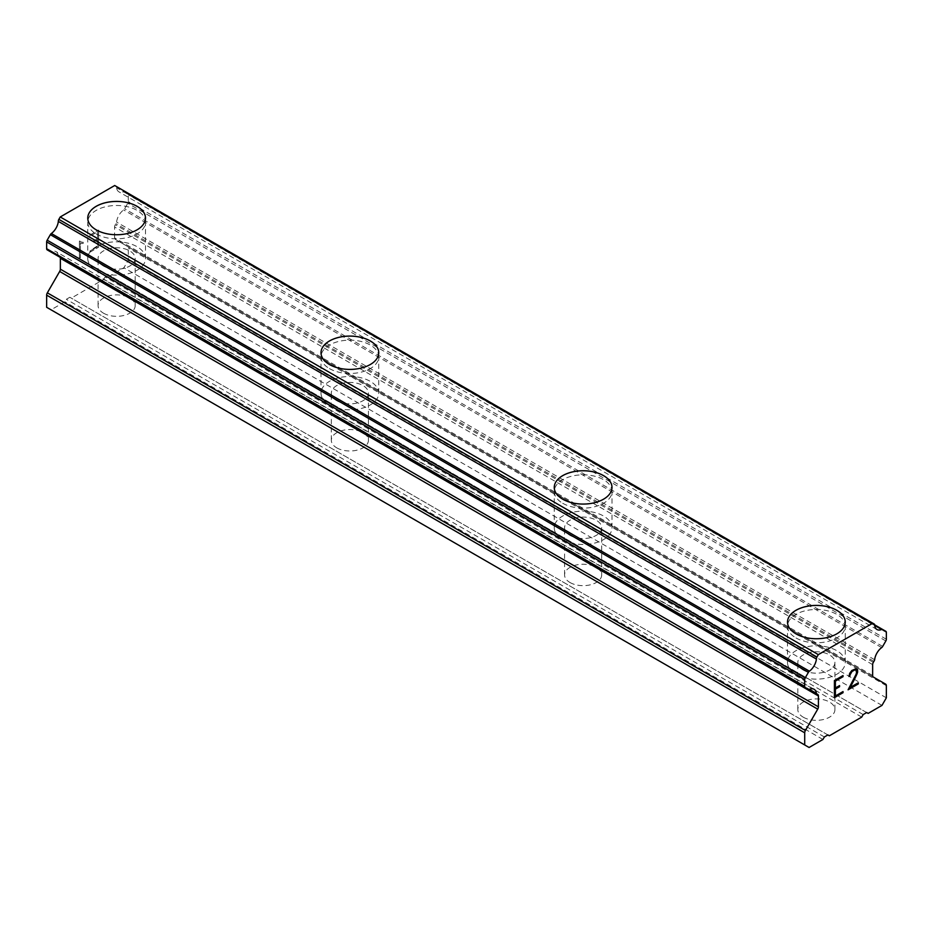 <?xml version="1.0" encoding="UTF-8"?>
<svg xmlns="http://www.w3.org/2000/svg" width="933" height="933" viewBox="0 0 933 933"><rect width="100%" height="100%" fill="white"/><g stroke="black" fill="none" stroke-linecap="round" stroke-linejoin="round"><path stroke-width="0.7" stroke-dasharray="4.67 3.5" d="M103.505 313.185A18.555 10.718 0 0 0 123.727 315.506A18.555 10.718 0 0 0 135.18 305.616A18.555 10.718 0 0 0 129.745 298.035A18.555 10.718 0 0 0 109.523 295.714A18.555 10.718 0 0 0 98.07 305.616A18.555 10.718 0 0 0 103.505 313.185M103.505 266.057A18.555 10.718 0 0 0 123.727 268.377A18.555 10.718 0 0 0 135.18 258.476A18.555 10.718 0 0 0 129.745 250.907A18.555 10.718 0 0 0 109.523 248.575A18.555 10.718 0 0 0 98.07 258.476A18.555 10.718 0 0 0 103.505 266.057M145.49 218.112L145.49 218.077A28.865 16.666 180 0 1 145.49 218.112A28.865 16.666 180 0 1 127.669 233.507A28.865 16.666 180 0 1 96.216 229.891A28.865 16.666 180 0 1 87.76 218.112A28.865 16.666 180 0 1 87.76 218.089L87.76 218.077M336.755 447.852A18.555 10.718 0 0 0 356.977 450.173A18.555 10.718 0 0 0 368.43 440.271A18.555 10.718 0 0 0 362.995 432.702A18.555 10.718 0 0 0 342.773 430.381A18.555 10.718 0 0 0 331.32 440.271A18.555 10.718 0 0 0 336.755 447.852M336.755 400.712A18.555 10.718 0 0 0 356.977 403.044A18.555 10.718 0 0 0 368.43 393.143A18.555 10.718 0 0 0 362.995 385.562A18.555 10.718 0 0 0 342.773 383.241A18.555 10.718 0 0 0 331.32 393.143A18.555 10.718 0 0 0 336.755 400.712M378.74 352.779L378.74 352.744A28.865 16.666 180 0 1 378.74 352.779A28.865 16.666 180 0 1 360.919 368.173A28.865 16.666 180 0 1 329.466 364.558A28.865 16.666 180 0 1 321.01 352.779A28.865 16.666 180 0 1 321.01 352.756L321.01 352.779M570.005 582.519A18.555 10.718 0 0 0 590.227 584.839A18.555 10.718 0 0 0 601.68 574.938A18.555 10.718 0 0 0 596.245 567.369A18.555 10.718 0 0 0 576.023 565.048A18.555 10.718 0 0 0 564.57 574.938A18.555 10.718 0 0 0 570.005 582.519M570.005 535.379A18.555 10.718 0 0 0 590.227 537.7A18.555 10.718 0 0 0 601.68 527.81A18.555 10.718 0 0 0 596.245 520.229A18.555 10.718 0 0 0 576.023 517.908A18.555 10.718 0 0 0 564.57 527.81A18.555 10.718 0 0 0 570.005 535.379M611.99 487.446L611.99 487.411A28.865 16.666 180 0 1 611.99 487.446A28.865 16.666 180 0 1 594.169 502.84A28.865 16.666 180 0 1 562.716 499.225A28.865 16.666 180 0 1 554.26 487.446A28.865 16.666 180 0 1 554.26 487.423L554.26 487.411M803.255 717.185A18.555 10.718 0 0 0 823.477 719.506A18.555 10.718 0 0 0 834.93 709.605A18.555 10.718 0 0 0 829.495 702.036A18.555 10.718 0 0 0 809.273 699.715A18.555 10.718 0 0 0 797.82 709.605A18.555 10.718 0 0 0 803.255 717.185M803.255 670.046A18.555 10.718 0 0 0 823.477 672.366A18.555 10.718 0 0 0 834.93 662.477A18.555 10.718 0 0 0 829.495 654.896A18.555 10.718 0 0 0 809.273 652.575A18.555 10.718 0 0 0 797.82 662.477A18.555 10.718 0 0 0 803.255 670.046M845.24 622.101L845.24 622.078A28.865 16.666 180 0 1 845.24 622.101A28.865 16.666 180 0 1 827.419 637.507A28.865 16.666 180 0 1 795.966 633.892A28.865 16.666 180 0 1 787.51 622.101A28.865 16.666 180 0 1 787.51 622.089L787.51 622.078M795.966 674.256A28.865 16.666 0 0 0 827.419 677.871A28.865 16.666 0 0 0 845.24 662.477A28.865 16.666 0 0 0 836.784 650.686A28.865 16.666 0 0 0 805.331 647.082A28.865 16.666 0 0 0 787.51 662.477A28.865 16.666 0 0 0 795.966 674.256M795.966 637.927A28.865 16.666 0 0 0 827.419 641.542A28.865 16.666 0 0 0 845.24 626.148A28.865 16.666 0 0 0 836.784 614.369A28.865 16.666 0 0 0 805.331 610.753A28.865 16.666 0 0 0 787.51 626.148A28.865 16.666 0 0 0 795.966 637.927M562.716 539.589A28.865 16.666 0 0 0 594.169 543.204A28.865 16.666 0 0 0 611.99 527.81A28.865 16.666 0 0 0 603.534 516.019A28.865 16.666 0 0 0 572.081 512.415A28.865 16.666 0 0 0 554.26 527.81A28.865 16.666 0 0 0 562.716 539.589M562.716 503.26A28.865 16.666 0 0 0 594.169 506.876A28.865 16.666 0 0 0 611.99 491.481A28.865 16.666 0 0 0 603.534 479.702A28.865 16.666 0 0 0 572.081 476.087A28.865 16.666 0 0 0 554.26 491.481A28.865 16.666 0 0 0 562.716 503.26M329.466 404.922A28.865 16.666 0 0 0 360.919 408.537A28.865 16.666 0 0 0 378.74 393.143A28.865 16.666 0 0 0 370.284 381.364A28.865 16.666 0 0 0 338.831 377.748A28.865 16.666 0 0 0 321.01 393.143A28.865 16.666 0 0 0 329.466 404.922M329.466 368.593A28.865 16.666 0 0 0 360.919 372.209A28.865 16.666 0 0 0 378.74 356.814A28.865 16.666 0 0 0 370.284 345.035A28.865 16.666 0 0 0 338.831 341.42A28.865 16.666 0 0 0 321.01 356.814A28.865 16.666 0 0 0 329.466 368.593M96.216 270.255A28.865 16.666 0 0 0 127.669 273.87A28.865 16.666 0 0 0 145.49 258.476A28.865 16.666 0 0 0 137.034 246.697A28.865 16.666 0 0 0 105.581 243.081A28.865 16.666 0 0 0 87.76 258.476A28.865 16.666 0 0 0 96.216 270.255M96.216 233.938A28.865 16.666 0 0 0 127.669 237.542A28.865 16.666 0 0 0 145.49 222.147A28.865 16.666 0 0 0 137.034 210.368A28.865 16.666 0 0 0 105.581 206.753A28.865 16.666 0 0 0 87.76 222.147A28.865 16.666 0 0 0 96.216 233.938M839.56 685.58L835.373 687.959M843 691.598L835.373 695.971M843 675.585L834.382 680.53L834.405 697.674M848.972 676.483L849.683 673.369M850.418 672.122L849.648 673.358M851.864 670.465L850.383 672.098M854.721 668.821L851.841 670.454M856.891 669.229L854.698 668.798M858.302 682.769L850.161 687.434M856.599 671.142L855.899 674.582L848.062 689.79M855.923 669.999L856.564 671.13M97.603 231.746L97.603 238.615L97.627 231.769L90 236.166L97.627 231.769M97.603 238.615L93.44 241.017L97.627 238.626M93.44 241.017L93.475 242.172L93.475 241.029M93.44 242.16L97.603 239.758L93.475 242.172M97.603 239.758L97.627 246.639L97.627 239.769M97.603 246.615L89.976 251.024L97.627 246.639M89.976 251.024L90 252.178L90 251.035M89.976 236.154L90 235.023L89.976 236.154M89.976 235.011L98.618 230.054L89.976 235.011M98.595 230.031L98.618 247.21L98.595 230.031M89.976 252.167L98.595 247.187L90 252.178M83.165 243.443L83.165 242.23L83.189 243.455L81.544 243.466L83.189 243.455M83.165 242.23L81.742 242.242L83.189 242.242M81.719 242.218L79.608 241.017L81.742 242.242M79.398 241.146L79.398 258.301L79.422 241.157M79.398 258.301L80.39 257.73L80.39 242.79L81.544 243.466L80.413 242.802L80.413 257.741L79.422 258.313M46.65 307.295L51.023 309.814L64.867 301.826L66.325 299.295L69.823 297.277L71.281 298.117L103.656 279.433L105.114 276.914L108.613 274.885L110.071 275.736L123.914 267.736L128.287 260.155L128.287 248.003A3.3 1.901 120 0 0 127.599 246.499L115.272 239.373A3.3 1.901 -60 0 1 114.584 237.868L114.584 226.976A3.3 1.901 -60 0 1 115.272 224.678L115.844 223.687A2.472 1.423 120 0 0 116.59 222.089A11.546 6.671 -60 0 1 123.611 209.937A2.472 1.423 120 0 0 124.614 208.782L127.774 203.301A2.472 1.423 120 0 0 128.287 201.575L128.287 194.775A2.472 1.423 120 0 0 127.774 193.644L124.59 191.801A2.472 1.423 120 0 0 123.588 191.813A11.546 6.671 -60 0 1 118.911 191.836A11.546 6.671 -60 0 1 116.59 187.766A2.472 1.423 120 0 0 116.1 186.32L114.701 185.515M47.163 249.846L50.324 251.665A2.472 1.423 120 0 0 51.327 251.665A11.546 6.671 -60 0 1 56.027 251.63A11.546 6.671 -60 0 1 58.347 255.712A2.472 1.423 120 0 0 58.802 256.342A2.472 1.423 120 0 0 59.094 256.447L59.665 256.773A3.3 1.901 -60 0 1 60.178 257.356M873.16 623.407L116.1 186.32A2.472 1.423 120 0 0 116.089 186.32L874.151 623.979M861.719 717.092L103.656 279.433M829.344 735.787L71.281 298.117M863.177 714.573L105.114 276.914M866.675 712.555L108.613 274.885M868.133 713.395L110.071 275.736M881.977 705.395L123.914 267.736M886.35 697.826L128.287 260.155M885.662 684.157L127.599 246.499M873.335 677.043L115.272 239.373L873.335 677.043M873.906 661.345L115.844 223.687M874.653 659.748L116.59 222.089M885.837 631.303L127.774 193.644M874.653 624.853L124.59 191.801L874.653 624.853M123.588 191.813L874.653 625.437L116.59 187.766M51.327 251.665L809.389 689.324L58.347 255.712M817.156 694.105L59.094 256.447M809.086 747.485L51.023 309.814M822.929 739.484L64.867 301.826M824.387 736.965L66.325 299.295M827.886 734.936L69.823 297.277M886.35 685.673L128.287 248.003M872.647 675.527L114.584 237.868M872.647 664.634L114.584 226.976M873.335 662.337L115.272 224.678M881.673 647.595L123.611 209.937M882.676 646.441L124.614 208.782M885.837 640.959L127.774 203.301M886.35 639.245L128.287 201.575M886.35 632.434L128.287 194.775M135.18 305.616L135.18 258.476M368.43 440.271L368.43 393.143M601.68 574.938L601.68 527.81M834.93 709.605L834.93 662.477M845.24 662.477L845.24 626.148M611.99 527.81L611.99 491.481M378.74 393.143L378.74 356.814M145.49 258.476L145.49 222.147M87.76 258.476L87.76 222.147M321.01 393.143L321.01 356.814M554.26 527.81L554.26 491.481M787.51 662.477L787.51 626.148M797.82 709.605L797.82 662.477M564.57 574.938L564.57 527.81M331.32 440.271L331.32 393.143M98.07 305.616L98.07 258.476M876.973 629.507L118.911 191.836M814.089 689.289L56.027 251.63M808.958 689.44L58.802 256.342"/><path stroke-width="1.4" d="M87.76 218.077A28.865 16.666 180 0 1 105.581 202.683A28.865 16.666 180 0 1 137.034 206.298A28.865 16.666 180 0 1 145.49 218.089A28.865 16.666 180 0 1 127.669 233.472A28.865 16.666 180 0 1 96.216 229.856A28.865 16.666 180 0 1 87.76 218.077A28.865 16.666 180 0 1 105.592 202.706A28.865 16.666 180 0 1 137.034 206.321A28.865 16.666 180 0 1 145.49 218.077M370.284 340.988A28.865 16.666 180 0 1 378.74 352.756A28.865 16.666 180 0 1 360.919 368.138A28.865 16.666 180 0 1 329.466 364.523A28.865 16.666 180 0 1 321.01 352.744A28.865 16.666 180 0 1 338.842 337.373A28.865 16.666 180 0 1 370.284 340.988M321.01 352.744A28.865 16.666 180 0 1 338.831 337.349A28.865 16.666 180 0 1 370.284 340.953A28.865 16.666 180 0 1 378.74 352.744M603.534 475.655A28.865 16.666 180 0 1 611.99 487.423A28.865 16.666 180 0 1 594.169 502.805A28.865 16.666 180 0 1 562.716 499.19A28.865 16.666 180 0 1 554.26 487.411A28.865 16.666 180 0 1 572.092 472.04A28.865 16.666 180 0 1 603.534 475.655M554.26 487.411A28.865 16.666 180 0 1 572.081 472.016A28.865 16.666 180 0 1 603.534 475.62A28.865 16.666 180 0 1 611.99 487.411M787.51 622.078A28.865 16.666 180 0 1 805.331 606.683A28.865 16.666 180 0 1 836.784 610.287A28.865 16.666 180 0 1 845.24 622.089A28.865 16.666 180 0 1 827.419 637.472A28.865 16.666 180 0 1 795.966 633.857A28.865 16.666 180 0 1 787.51 622.078A28.865 16.666 180 0 1 805.342 606.707A28.865 16.666 180 0 1 836.784 610.322A28.865 16.666 180 0 1 845.24 622.078M835.397 681.113L835.397 687.983L835.373 681.102L843 676.693L835.397 681.113M835.397 687.983L839.56 685.58L839.56 686.723L839.525 685.592M839.56 686.723L835.397 689.125L839.525 686.711M835.397 689.125L835.397 695.983L835.373 689.114M835.397 695.983L843.024 691.575L843.024 692.718L843 691.598M834.405 697.674L843 692.706L834.405 697.697L834.405 680.542L843.024 675.562L843.024 676.705L843 675.585M848.972 676.46L849.951 675.889L848.972 676.483L849.683 673.369L851.864 670.465L856.156 668.809L857.614 670.489L856.867 669.206M857.614 670.489L857.614 672.18L857.59 670.477M857.614 672.18L856.891 674.244L857.59 672.168M856.891 674.244L854.768 678.664L856.867 674.221M854.791 678.676L850.185 687.446L854.768 678.664M850.185 687.446L858.302 682.769L858.302 683.912L858.267 682.781M849.975 674.967L851.911 671.55L854.605 669.999L851.946 671.562L849.975 674.967M854.628 670.011L855.946 670.011L854.628 670.011M858.302 683.912L848.085 689.802L855.923 674.606L856.599 672.646L855.946 670.011M848.109 689.767L858.267 683.889M809.389 689.324A11.546 6.671 -60 0 1 814.089 689.289A11.546 6.671 -60 0 1 816.41 693.371L809.389 689.324A2.472 1.423 -60 0 1 808.386 689.335L805.226 687.504A2.472 1.423 -60 0 1 804.712 686.373L804.712 679.574A2.472 1.423 -60 0 1 805.226 677.848L808.41 672.343A2.472 1.423 -60 0 1 809.412 671.189A11.546 6.671 -60 0 0 816.41 659.06A2.472 1.423 -60 0 1 816.911 657.03L818.299 654.628L872.763 623.186L874.151 623.979A2.472 1.423 -60 0 1 874.163 623.99A2.472 1.423 -60 0 1 874.653 625.437A11.546 6.671 -60 0 0 876.973 629.507A11.546 6.671 -60 0 0 881.65 629.472A2.472 1.423 -60 0 1 882.653 629.472L885.837 631.303A2.472 1.423 -60 0 1 886.35 632.434L886.35 639.245A2.472 1.423 -60 0 1 885.837 640.959L882.676 646.441A2.472 1.423 -60 0 1 881.673 647.595A11.546 6.671 -60 0 0 874.653 659.748A2.472 1.423 -60 0 1 873.906 661.345L873.335 662.337A3.3 1.901 -60 0 0 872.647 664.634L872.647 675.527A3.3 1.901 -60 0 0 873.335 677.043L885.662 684.157A3.3 1.901 -60 0 1 886.35 685.673L886.35 697.826L881.977 705.395L868.133 713.395L866.675 712.555L863.177 714.573L861.719 717.092L829.344 735.787L827.886 734.936L824.387 736.965L822.929 739.484L809.086 747.485L804.712 744.954L804.712 732.802A3.3 1.901 -60 0 1 805.401 730.504L817.728 709.138L59.665 271.468L47.338 292.845A3.3 1.901 120 0 0 46.65 295.143L46.65 307.295L804.712 744.954M817.728 709.138A3.3 1.901 -60 0 0 818.416 706.841L818.416 695.948A3.3 1.901 -60 0 0 817.728 694.444L817.156 694.105A2.472 1.423 -60 0 1 816.865 694A2.472 1.423 -60 0 1 816.41 693.371M60.178 257.356A3.3 1.901 -60 0 1 60.353 258.289L60.353 269.171A3.3 1.901 -60 0 1 59.665 271.468M50.324 251.665A2.472 1.423 120 0 0 50.335 251.677L808.386 689.335L50.324 251.665M872.763 623.186L114.701 185.515L60.237 216.969L58.849 219.372A2.472 1.423 120 0 0 58.347 221.401A11.546 6.671 -60 0 1 51.35 233.518A2.472 1.423 120 0 0 50.347 234.673L47.163 240.189A2.472 1.423 120 0 0 46.65 241.904L46.65 248.714A2.472 1.423 120 0 0 47.163 249.846L805.226 687.504M882.653 629.472L874.653 624.853L882.653 629.472M818.299 654.628L60.237 216.969M816.41 659.06L58.347 221.401M881.65 629.472L874.653 625.437M816.911 657.03L58.849 219.372M809.412 671.189L51.35 233.518M808.41 672.343L50.347 234.673M805.226 677.848L47.163 240.189M804.712 679.574L46.65 241.904M804.712 686.373L46.65 248.714M818.416 695.948L60.353 258.289M818.416 706.841L60.353 269.171M805.401 730.504L47.338 292.845M804.712 732.802L46.65 295.143M874.163 623.99L873.16 623.407M816.865 694L808.958 689.44"/></g></svg>
